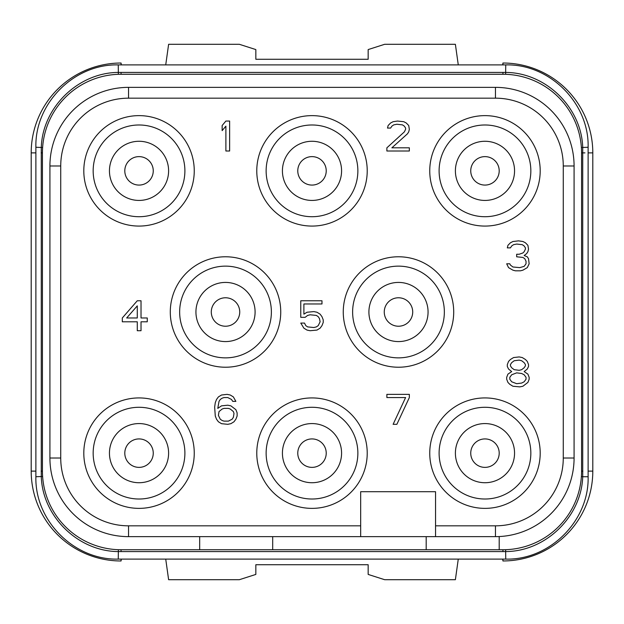 <?xml version="1.0" encoding="UTF-8"?>
<svg xmlns="http://www.w3.org/2000/svg" width="624" height="624" viewBox="0 0 624 624"><rect width="100%" height="100%" fill="white"/><g stroke="black" fill="none" stroke-linecap="round" stroke-linejoin="round"><path stroke-width="0.94" d="M199.68 536.64L199.68 549.744L121.056 549.744A78.624 78.624 0 0 1 42.432 471.12L42.432 152.88A78.624 78.624 0 0 1 121.056 74.256L502.944 74.256A78.624 78.624 0 0 1 581.568 152.88L581.568 471.12A78.624 78.624 0 0 1 502.944 549.744L499.2 549.744L499.2 536.554M435.552 525.829L495.456 525.829A67.813 67.813 0 0 0 563.269 458.016L563.269 165.984L574.08 165.984A78.624 78.624 0 0 0 495.456 87.36L128.544 87.36A78.624 78.624 0 0 0 49.92 165.984L49.92 458.016A78.624 78.624 0 0 0 128.544 536.64L495.456 536.64A78.624 78.624 0 0 0 574.08 458.016L574.08 165.984A78.624 78.624 0 0 0 495.456 87.36L495.456 98.171L128.544 98.171A67.813 67.813 0 0 0 60.731 165.984L60.731 458.016A67.813 67.813 0 0 0 128.544 525.829L360.672 525.829M435.552 536.64L435.552 491.712L360.672 491.712L360.672 536.64M563.269 165.984A67.813 67.813 0 0 0 495.456 98.171M83.803 453.149A55.224 55.224 0 0 0 139.027 508.373A55.224 55.224 0 0 0 194.251 453.149A55.224 55.224 0 0 0 139.027 397.925A55.224 55.224 0 0 0 83.803 453.149M256.776 453.149A55.224 55.224 0 0 0 312 508.373A55.224 55.224 0 0 0 367.224 453.149A55.224 55.224 0 0 0 312 397.925A55.224 55.224 0 0 0 256.776 453.149M343.262 312A55.224 55.224 0 0 0 398.486 367.224A55.224 55.224 0 0 0 453.71 312A55.224 55.224 0 0 0 398.486 256.776A55.224 55.224 0 0 0 343.262 312M170.29 312A55.224 55.224 0 0 0 225.514 367.224A55.224 55.224 0 0 0 280.738 312A55.224 55.224 0 0 0 225.514 256.776A55.224 55.224 0 0 0 170.29 312M83.803 170.851A55.224 55.224 0 0 0 139.027 226.075A55.224 55.224 0 0 0 194.251 170.851A55.224 55.224 0 0 0 139.027 115.627A55.224 55.224 0 0 0 83.803 170.851M256.776 170.851A55.224 55.224 0 0 0 312 226.075A55.224 55.224 0 0 0 367.224 170.851A55.224 55.224 0 0 0 312 115.627A55.224 55.224 0 0 0 256.776 170.851M429.749 170.851A55.224 55.224 0 0 0 484.973 226.075A55.224 55.224 0 0 0 540.197 170.851A55.224 55.224 0 0 0 484.973 115.627A55.224 55.224 0 0 0 429.749 170.851M429.749 453.149A55.224 55.224 0 0 0 484.973 508.373A55.224 55.224 0 0 0 540.197 453.149A55.224 55.224 0 0 0 484.973 397.925A55.224 55.224 0 0 0 429.749 453.149M60.731 458.016L49.92 458.016A78.624 78.624 0 0 0 128.544 536.64L128.544 525.829M128.544 98.171L128.544 87.36A78.624 78.624 0 0 0 49.92 165.984L60.731 165.984M199.68 549.744L499.2 549.744M505.401 549.705L503.49 549.744M581.49 474.56L581.389 476.479L582.722 476.736C581.373 516.695 545.719 551.366 505.752 551.577L118.248 551.577C78.281 551.366 42.627 516.695 41.278 476.736L41.278 147.264C42.627 107.305 78.281 72.634 118.248 72.423L505.752 72.423C545.719 72.634 581.373 107.305 582.722 147.264L582.722 476.736L588.12 476.736C589.251 520.751 549.767 560.235 505.752 559.104L505.627 549.697M588.12 476.736L588.12 147.264L581.389 147.521L581.49 149.44M119.519 74.272L504.481 74.272M42.51 149.44L42.611 147.521L35.88 147.264C34.749 103.249 74.233 63.765 118.248 64.896L118.373 74.303M505.752 559.104L118.248 559.104C74.225 560.235 34.741 520.744 35.88 476.736L42.611 476.479L42.51 474.56M122.585 549.744L118.747 549.713M35.88 471.12L31.2 471.12L31.2 152.88A89.856 89.856 0 0 1 121.056 63.024L121.313 64.896M31.2 471.12A89.856 89.856 0 0 0 121.056 560.976L121.313 559.104M165.727 559.104L168.62 579.696L239.366 579.696L255.84 574.423L255.84 564.72L368.16 564.72L368.16 574.423L384.634 579.696L455.38 579.696L458.273 559.104M502.687 559.104L502.944 560.96A89.856 89.856 0 0 0 592.8 471.12L592.8 152.88A89.856 89.856 0 0 0 502.944 63.024L502.687 64.896M165.727 64.896L168.62 44.304L239.366 44.304L255.84 49.577L255.84 59.28L368.16 59.28L368.16 49.577L384.634 44.304L455.38 44.304L458.273 64.896M272.688 536.64L272.688 549.744M426.192 536.64L426.192 549.744M184.891 453.149A45.864 45.864 0 0 0 139.027 407.285A45.864 45.864 0 0 0 93.163 453.149A45.864 45.864 0 0 0 139.027 499.013A45.864 45.864 0 0 0 184.891 453.149M109.45 453.149A29.578 29.578 0 0 0 139.027 482.726A29.578 29.578 0 0 0 168.605 453.149A29.578 29.578 0 0 0 139.027 423.571A29.578 29.578 0 0 0 109.45 453.149A29.578 29.578 0 0 1 139.027 423.571A29.578 29.578 0 0 1 168.605 453.149A29.578 29.578 0 0 1 139.027 482.726A29.578 29.578 0 0 1 109.45 453.149M124.8 453.149A14.227 14.227 0 0 0 139.027 467.376A14.227 14.227 0 0 0 153.254 453.149A14.227 14.227 0 0 0 139.027 438.922A14.227 14.227 0 0 0 124.8 453.149M357.864 453.149A45.864 45.864 0 0 0 312 407.285A45.864 45.864 0 0 0 266.136 453.149A45.864 45.864 0 0 0 312 499.013A45.864 45.864 0 0 0 357.864 453.149M282.422 453.149A29.578 29.578 0 0 0 312 482.726A29.578 29.578 0 0 0 341.578 453.149A29.578 29.578 0 0 0 312 423.571A29.578 29.578 0 0 0 282.422 453.149A29.578 29.578 0 0 1 312 423.571A29.578 29.578 0 0 1 341.578 453.149A29.578 29.578 0 0 1 312 482.726A29.578 29.578 0 0 1 282.422 453.149M297.773 453.149A14.227 14.227 0 0 0 312 467.376A14.227 14.227 0 0 0 326.227 453.149A14.227 14.227 0 0 0 312 438.922A14.227 14.227 0 0 0 297.773 453.149M444.35 312A45.864 45.864 0 0 0 398.486 266.136A45.864 45.864 0 0 0 352.622 312A45.864 45.864 0 0 0 398.486 357.864A45.864 45.864 0 0 0 444.35 312M368.909 312A29.578 29.578 0 0 0 398.486 341.578A29.578 29.578 0 0 0 428.064 312A29.578 29.578 0 0 0 398.486 282.422A29.578 29.578 0 0 0 368.909 312A29.578 29.578 0 0 1 398.486 282.422A29.578 29.578 0 0 1 428.064 312A29.578 29.578 0 0 1 398.486 341.578A29.578 29.578 0 0 1 368.909 312M384.259 312A14.227 14.227 0 0 0 398.486 326.227A14.227 14.227 0 0 0 412.714 312A14.227 14.227 0 0 0 398.486 297.773A14.227 14.227 0 0 0 384.259 312M271.378 312A45.864 45.864 0 0 0 225.514 266.136A45.864 45.864 0 0 0 179.65 312A45.864 45.864 0 0 0 225.514 357.864A45.864 45.864 0 0 0 271.378 312M195.936 312A29.578 29.578 0 0 0 225.514 341.578A29.578 29.578 0 0 0 255.091 312A29.578 29.578 0 0 0 225.514 282.422A29.578 29.578 0 0 0 195.936 312A29.578 29.578 0 0 1 225.514 282.422A29.578 29.578 0 0 1 255.091 312A29.578 29.578 0 0 1 225.514 341.578A29.578 29.578 0 0 1 195.936 312M211.286 312A14.227 14.227 0 0 0 225.514 326.227A14.227 14.227 0 0 0 239.741 312A14.227 14.227 0 0 0 225.514 297.773A14.227 14.227 0 0 0 211.286 312M184.891 170.851A45.864 45.864 0 0 0 139.027 124.987A45.864 45.864 0 0 0 93.163 170.851A45.864 45.864 0 0 0 139.027 216.715A45.864 45.864 0 0 0 184.891 170.851M109.45 170.851A29.578 29.578 0 0 0 139.027 200.429A29.578 29.578 0 0 0 168.605 170.851A29.578 29.578 0 0 0 139.027 141.274A29.578 29.578 0 0 0 109.45 170.851A29.578 29.578 0 0 1 139.027 141.274A29.578 29.578 0 0 1 168.605 170.851A29.578 29.578 0 0 1 139.027 200.429A29.578 29.578 0 0 1 109.45 170.851M124.8 170.851A14.227 14.227 0 0 0 139.027 185.078A14.227 14.227 0 0 0 153.254 170.851A14.227 14.227 0 0 0 139.027 156.624A14.227 14.227 0 0 0 124.8 170.851M357.864 170.851A45.864 45.864 0 0 0 312 124.987A45.864 45.864 0 0 0 266.136 170.851A45.864 45.864 0 0 0 312 216.715A45.864 45.864 0 0 0 357.864 170.851M282.422 170.851A29.578 29.578 0 0 0 312 200.429A29.578 29.578 0 0 0 341.578 170.851A29.578 29.578 0 0 0 312 141.274A29.578 29.578 0 0 0 282.422 170.851A29.578 29.578 0 0 1 312 141.274A29.578 29.578 0 0 1 341.578 170.851A29.578 29.578 0 0 1 312 200.429A29.578 29.578 0 0 1 282.422 170.851M297.773 170.851A14.227 14.227 0 0 0 312 185.078A14.227 14.227 0 0 0 326.227 170.851A14.227 14.227 0 0 0 312 156.624A14.227 14.227 0 0 0 297.773 170.851M530.837 170.851A45.864 45.864 0 0 0 484.973 124.987A45.864 45.864 0 0 0 439.109 170.851A45.864 45.864 0 0 0 484.973 216.715A45.864 45.864 0 0 0 530.837 170.851M455.395 170.851A29.578 29.578 0 0 0 484.973 200.429A29.578 29.578 0 0 0 514.55 170.851A29.578 29.578 0 0 0 484.973 141.274A29.578 29.578 0 0 0 455.395 170.851A29.578 29.578 0 0 1 484.973 141.274A29.578 29.578 0 0 1 514.55 170.851A29.578 29.578 0 0 1 484.973 200.429A29.578 29.578 0 0 1 455.395 170.851M470.746 170.851A14.227 14.227 0 0 0 484.973 185.078A14.227 14.227 0 0 0 499.2 170.851A14.227 14.227 0 0 0 484.973 156.624A14.227 14.227 0 0 0 470.746 170.851M530.837 453.149A45.864 45.864 0 0 0 484.973 407.285A45.864 45.864 0 0 0 439.109 453.149A45.864 45.864 0 0 0 484.973 499.013A45.864 45.864 0 0 0 530.837 453.149M455.395 453.149A29.578 29.578 0 0 0 484.973 482.726A29.578 29.578 0 0 0 514.55 453.149A29.578 29.578 0 0 0 484.973 423.571A29.578 29.578 0 0 0 455.395 453.149A29.578 29.578 0 0 1 484.973 423.571A29.578 29.578 0 0 1 514.55 453.149A29.578 29.578 0 0 1 484.973 482.726A29.578 29.578 0 0 1 455.395 453.149M470.746 453.149A14.227 14.227 0 0 0 484.973 467.376A14.227 14.227 0 0 0 499.2 453.149A14.227 14.227 0 0 0 484.973 438.922A14.227 14.227 0 0 0 470.746 453.149M229.632 151.008L229.632 121.056L225.888 121.056L222.144 125.518L222.144 130.619L225.888 126.157L225.888 151.008L229.632 151.008M386.88 147.818L386.88 151.008L409.344 151.008L409.344 147.818L391.872 147.818L407.472 133.801L408.72 131.89L409.344 129.34L408.72 125.518L406.224 122.967L403.728 121.696L397.488 121.056L393.12 121.696L390.624 122.967L388.128 125.518L387.504 128.068L390.624 128.068L391.872 126.157L393.744 124.878L396.864 124.246L402.48 124.878L404.352 126.157L405.6 128.068L405.6 129.34L404.352 131.89L386.88 147.818M527.28 267.626L529.152 263.804L528.528 258.71L527.28 256.799L524.16 255.52L526.656 253.609L527.904 251.698L528.528 249.148L527.904 245.326L525.408 242.775L522.912 241.504L518.544 240.864L512.928 241.504L510.432 242.775L507.936 245.326L507.312 247.876L510.432 247.876L511.68 245.965L513.552 244.686L516.672 244.054L522.288 244.686L524.16 245.965L525.408 247.876L525.408 249.148L524.16 251.698L522.912 252.97L519.168 254.249L516.672 254.249L516.672 256.799L522.912 257.431L524.784 258.71L526.032 261.253L526.032 263.804L524.16 266.354L519.792 267.626L512.928 266.994L510.432 265.083L509.808 263.804L506.688 263.804L508.56 267.626L512.928 270.176L515.424 270.816L520.416 270.816L522.912 270.176L527.28 267.626M137.28 300.768L122.304 317.975L122.304 321.797L137.28 321.797L137.28 330.72L141.024 330.72L141.024 321.797L147.264 321.797L147.264 317.975L141.024 317.975L141.024 300.768L137.28 300.768M126.672 317.975L137.28 305.869L137.28 317.975L126.672 317.975M305.136 317.335L307.632 315.424L310.128 314.785L316.368 315.424L318.24 316.703L319.488 318.614L320.112 321.797L318.24 325.619L316.368 326.898L313.872 327.53L307.632 326.898L305.76 325.619L304.512 323.076L300.768 323.076L303.888 328.169L307.008 330.08L310.128 330.72L316.992 330.08L320.112 328.169L321.984 325.619L323.232 322.436L323.232 319.886L321.984 316.703L320.112 314.153L316.992 312.242L313.872 311.602L307.008 312.242L303.888 314.153L303.888 303.958L321.984 303.958L321.984 300.768L300.768 300.768L300.768 317.335L305.136 317.335M235.872 409.664L230.88 405.842L227.76 405.202L221.52 405.842L217.776 408.385L219.024 401.38L220.272 399.469L222.144 398.19L224.016 397.558L227.76 397.558L231.504 399.469L232.752 401.38L235.872 401.38L233.376 396.919L230.256 395.008L227.136 394.368L221.52 395.008L218.4 396.919L216.528 399.469L215.28 402.652L214.656 407.113L215.28 416.036L216.528 419.219L218.4 421.769L221.52 423.68L227.76 424.32L230.88 423.68L234 421.769L235.872 419.219L237.12 416.036L237.12 412.846L235.872 409.664M233.376 411.575L234 413.486L233.376 417.308L232.128 419.219L228.384 421.13L224.016 421.13L222.144 420.498L220.272 419.219L218.4 415.397L219.024 411.575L222.144 409.024L224.016 408.385L228.384 408.385L230.256 409.024L233.376 411.575M409.344 397.558L409.344 394.368L386.88 394.368L386.88 397.558L405.6 397.558L393.12 424.32L396.864 424.32L409.344 397.558M511.68 371.584L507.936 374.135L506.688 377.317L506.688 379.236L507.936 382.418L509.808 384.329L512.928 386.24L519.792 386.88L522.912 386.24L527.904 382.418L529.152 379.236L529.152 377.317L527.904 374.135L524.16 371.584L527.28 369.034L528.528 366.491L528.528 364.572L527.28 361.39L525.408 359.479L522.288 357.568L519.168 356.928L513.552 357.568L510.432 359.479L508.56 361.39L507.312 364.572L507.312 366.491L508.56 369.034L511.68 371.584M516.672 383.69L511.68 381.779L509.808 379.236L509.808 377.317L511.68 374.774L516.672 372.863L521.664 373.495L524.16 374.774L526.032 377.317L526.032 379.236L524.16 381.779L521.664 383.058L516.672 383.69M519.168 360.118L521.664 360.75L524.16 362.661L525.408 364.572L525.408 365.851L524.16 367.762L521.664 369.673L519.168 370.313L514.176 369.673L511.68 367.762L510.432 365.851L510.432 364.572L511.68 362.661L514.176 360.75L519.168 360.118M495.456 525.829L495.456 536.64M563.269 458.016L574.08 458.016M121.056 549.744L121.056 551.616M118.373 549.697L118.248 559.104M502.944 549.744L502.944 551.616M581.568 471.12L582.878 471.12M581.568 152.88L584.953 152.88M505.627 74.303L505.752 64.896C549.775 63.765 589.259 103.256 588.12 147.264M502.944 74.256L502.944 72.384M121.056 74.256L121.056 72.384M42.432 152.88L41.122 152.88M42.432 471.12L41.122 471.12M35.88 152.88L31.2 152.88M121.056 559.104L121.056 560.96M502.944 559.104L502.944 560.96M588.12 471.12L592.8 471.12M588.12 152.88L592.8 152.88M502.944 64.896L502.944 63.04M121.056 64.896L121.056 63.04M118.248 64.896L505.752 64.896M35.88 476.736L35.88 147.264"/></g></svg>
